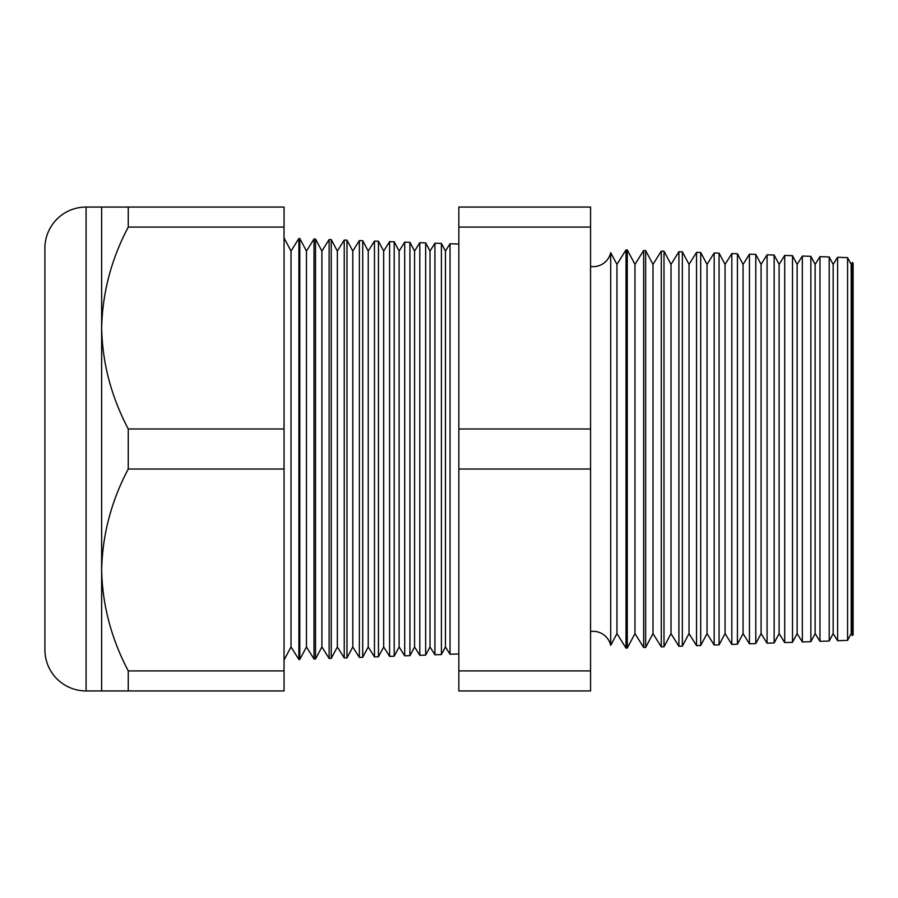 <?xml version="1.0" encoding="UTF-8"?>
<svg xmlns="http://www.w3.org/2000/svg" width="898" height="898" viewBox="0 0 898 898"><rect width="100%" height="100%" fill="white"/><g stroke="black" fill="none" stroke-linecap="round" stroke-linejoin="round"><path stroke-width="1.35" d="M852.415 635.582L852.415 262.418L853.1 263.148L853.1 634.852L852.415 635.582L851.181 633.606L851.181 264.394L847.577 257.625L847.577 640.375L837.61 640.723L833.164 633.606L833.164 264.394L829.213 256.974L829.213 641.026L819.975 641.34L815.137 633.606L815.137 264.394L810.86 256.334L810.86 641.666L802.341 641.958L797.121 633.606L797.121 264.394L792.507 255.694L792.507 642.306L784.706 642.575L779.105 633.606L779.105 264.394L774.143 255.054L774.143 642.946L767.072 643.192L761.089 633.606L761.089 264.394L755.79 254.415L755.79 643.585L749.448 643.81L743.073 633.606L743.073 264.394L737.426 253.775L737.426 644.225L731.814 644.427L725.056 633.606L725.056 264.394L719.074 253.135L719.074 644.865L714.179 645.033L707.04 633.606L707.04 264.394L700.709 252.495L700.709 645.505L696.545 645.651L689.024 633.606L689.024 264.394L682.357 251.855L682.357 646.145L678.91 646.268L671.008 633.606L671.008 264.394L663.992 251.204L663.992 646.796L661.287 646.886L652.992 633.606L652.992 264.394L645.64 250.564L645.64 647.436L643.653 647.503L634.965 633.606L634.965 264.394L627.275 249.925L627.275 648.075L626.018 648.12L616.948 633.606L616.948 264.394L610.707 252.641L610.707 645.359A18.016 18.016 0 0 0 590.558 631.519M610.707 252.641A18.016 18.016 0 0 1 590.558 266.482M851.181 264.394L852.415 262.418M851.181 633.606L847.577 640.375M837.61 640.723L837.61 257.277L833.164 264.394M833.164 633.606L829.213 641.026M819.975 641.34L819.975 256.66L815.137 264.394M815.137 633.606L810.86 641.666M802.341 641.958L802.341 256.042L797.121 264.394M797.121 633.606L792.507 642.306M784.706 642.575L784.706 255.425L779.105 264.394M779.105 633.606L774.143 642.946M767.072 643.192L767.072 254.808L761.089 264.394M761.089 633.606L755.79 643.585M749.448 643.81L749.448 254.19L743.073 264.394M743.073 633.606L737.426 644.225M731.814 644.427L731.814 253.573L725.056 264.394M725.056 633.606L719.074 644.865M714.179 645.033L714.179 252.967L707.04 264.394M707.04 633.606L700.709 645.505M696.545 645.651L696.545 252.349L689.024 264.394M689.024 633.606L682.357 646.145M678.91 646.268L678.91 251.732L671.008 264.394M671.008 633.606L663.992 646.796M661.287 646.886L661.287 251.114L652.992 264.394M652.992 633.606L645.64 647.436M643.653 647.503L643.653 250.497L634.965 264.394M634.965 633.606L627.275 648.075M626.018 648.12L626.018 249.88L616.948 264.394M616.948 633.606L610.707 645.359M445.453 251.058L445.453 646.942L450.033 654.26L450.033 243.74L445.453 251.058L441.401 243.437L441.401 654.563L434.924 654.788L434.924 243.212L430.019 251.058L430.019 646.942L434.924 654.788M445.453 646.942L441.401 654.563M430.019 251.058L425.663 242.887L425.663 655.113L419.804 655.315L419.804 242.684L414.573 251.058L414.573 646.942L419.804 655.315M430.019 646.942L425.663 655.113M414.573 251.058L409.937 242.337L409.937 655.663L404.695 655.843L404.695 242.157L399.127 251.058L399.127 646.942L404.695 655.843M414.573 646.942L409.937 655.663M399.127 251.058L394.2 241.787L394.2 656.214L389.586 656.371L389.586 241.629L383.682 251.058L383.682 646.942L389.586 656.371M399.127 646.942L394.2 656.214M383.682 251.058L378.462 241.236L378.462 656.764L374.466 656.898L374.466 241.102L368.236 251.058L368.236 646.942L374.466 656.898M383.682 646.942L378.462 656.764M368.236 251.058L362.725 240.686L362.725 657.314L359.357 657.426L359.357 240.574L352.802 251.058L352.802 646.942L359.357 657.426M368.236 646.942L362.725 657.314M352.802 251.058L346.987 240.136L346.987 657.864L344.237 657.953L344.237 240.047L337.356 251.058L337.356 646.942L344.237 657.953M352.802 646.942L346.987 657.864M337.356 251.058L331.25 239.586L331.25 658.414L329.128 658.481L329.128 239.519L321.911 251.058L321.911 646.942L329.128 658.481M337.356 646.942L331.25 658.414M321.911 251.058L315.524 239.036L315.524 658.964L314.008 659.009L314.008 238.991L306.465 251.058L306.465 646.942L314.008 659.009M321.911 646.942L315.524 658.964M306.465 251.058L299.786 238.486L299.786 659.514L298.899 659.536L291.019 646.942L284.049 660.064M306.465 646.942L299.786 659.514M299.786 238.486L298.899 238.464L291.019 251.058L291.019 646.942M298.899 238.464L298.899 659.536M291.019 251.058L284.049 237.936M101.642 207.056L128.257 207.056L128.257 227.082C111.33 259.062 102.462 292.714 101.642 328.028L101.642 207.056L86.085 207.056A41.185 41.185 0 0 0 44.9 248.241L44.9 649.759A41.185 41.185 0 0 0 86.085 690.944L101.642 690.944L101.642 569.972C102.372 604.904 111.24 638.557 128.257 670.918L128.257 690.944L101.642 690.944M458.833 244.043L450.033 243.74M458.833 653.957L450.033 654.26M128.257 428.975C111.24 396.602 102.372 362.96 101.642 328.028L101.642 569.972C102.462 534.658 111.33 501.005 128.257 469.025L128.257 428.975L284.049 428.975L284.049 469.025L128.257 469.025M847.577 257.625L837.61 257.277M315.524 239.036L314.008 238.991M331.25 239.586L329.128 239.519M346.987 240.136L344.237 240.047M362.725 240.686L359.357 240.574M378.462 241.236L374.466 241.102M394.2 241.787L389.586 241.629M409.937 242.337L404.695 242.157M425.663 242.887L419.804 242.684M441.401 243.437L434.924 243.212M627.275 249.925L626.018 249.88M645.64 250.564L643.653 250.497M663.992 251.204L661.287 251.114M682.357 251.855L678.91 251.732M700.709 252.495L696.545 252.349M719.074 253.135L714.179 252.967M737.426 253.775L731.814 253.573M755.79 254.415L749.448 254.19M774.143 255.054L767.072 254.808M792.507 255.694L784.706 255.425M810.86 256.334L802.341 256.042M829.213 256.974L819.975 256.66M284.049 469.025L284.049 670.918L128.257 670.918M284.049 670.918L284.049 690.944L128.257 690.944M128.257 227.082L284.049 227.082L284.049 207.056L128.257 207.056M284.049 227.082L284.049 428.975M590.558 227.082L590.558 690.944L458.833 690.944L458.833 207.056L590.558 207.056L590.558 227.082L458.833 227.082M590.558 428.975L458.833 428.975M590.558 670.918L458.833 670.918M590.558 469.025L458.833 469.025M86.085 207.056L86.085 690.944"/></g></svg>
